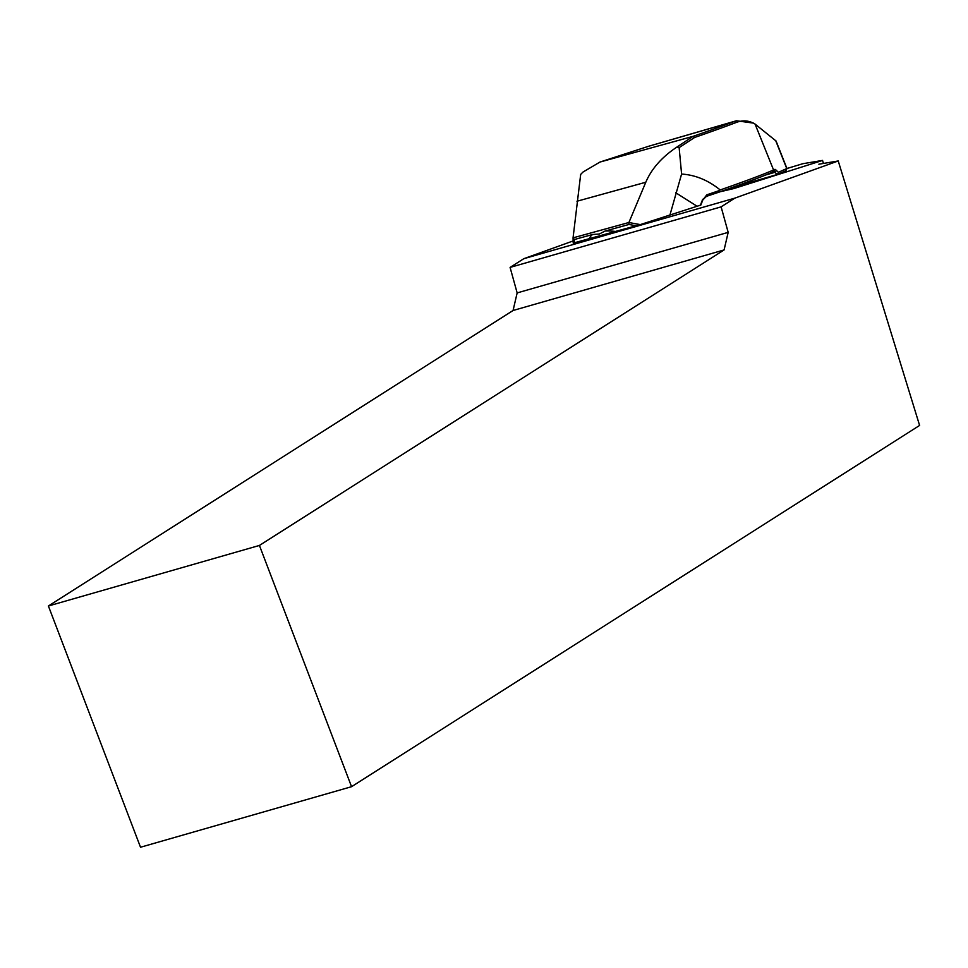 <?xml version="1.0" encoding="UTF-8"?>
<svg xmlns="http://www.w3.org/2000/svg" width="968" height="968" viewBox="0 0 968 968"><rect width="100%" height="100%" fill="white"/><g stroke="black" fill="none" stroke-linecap="round" stroke-linejoin="round"><path stroke-width="1.45" d="M705.067 197.024L707.281 196.335M818.867 164.209L838.227 160.966L734.821 198.15L523.797 258.698L573.141 240.947M719.672 191.93L719.272 190.587L720.192 189.958A304.787 9.099 -17.1 0 0 773.565 169.969L775.029 169.327L774.037 171.469L772.573 172.11A303.166 9.051 162.9 0 1 719.672 191.93L706.241 196.431L702.78 200.013A242.617 137.42 122.3 0 1 700.844 205.034L640.296 224.6L573.213 243.101L573.056 237.85L628.91 222.507L645.789 182.25C651.585 168.734 661.955 157.01 676.91 147.063L693.003 136.379L694.625 137.468L679.137 147.596L676.91 147.063M523.797 258.698L510.088 267.41L517.154 292.917L728.178 232.368L724.088 249.938L513.064 310.498L48.4 605.992L140.517 847.242L351.553 786.694L919.6 425.436L838.227 160.966M510.088 267.41L721.112 206.862L734.821 198.15M728.178 232.368L721.112 206.862M513.064 310.498L517.154 292.917M351.553 786.694L259.424 545.444L724.088 249.938M259.424 545.444L48.4 605.992M573.141 237.91L574.351 239.532L592.658 234.486L599.313 234.026L605.036 231.062L628.946 224.467L628.91 222.507M692.991 136.379A298.108 8.893 -17.1 0 0 734.446 121.436L736.442 120.758L753.406 123.105M775.029 169.327L778.453 172.28L786.936 168.493L776.058 141.001L755.064 124.073C749.135 120.48 742.88 119.935 736.297 122.44A299.729 8.942 162.9 0 1 694.625 137.468M772.573 172.11L773.565 169.969L755.064 124.073L753.104 122.924M775.67 140.578L786.778 168.613L785.786 170.755L777.159 174.53L774.085 171.445M778.453 172.28L777.437 174.434M776.651 170.235L775.138 172.243L765.845 174.93M706.241 196.431L706.809 194.822L719.272 190.587M702.78 200.013L706.809 194.822M700.372 205.264A244.238 138.351 -57.7 0 0 702.683 199.287M736.442 120.758L648.838 146.204A170.017 5.07 162.9 0 1 647.374 146.676L600.003 162.043L583.099 171.977A81.409 56.918 74.6 0 0 580.679 174.434L573.056 237.85M669.808 215.477L681.593 174.058C695.326 174.93 708.189 180.229 720.192 189.958M736.297 122.44L734.446 121.436L648.838 146.204M777.159 174.53L731.808 187.647M679.137 147.596L681.593 174.058M574.351 239.532L574.447 242.859M636.291 225.786L628.946 224.467M628.946 222.543L640.296 224.6M823.538 163.423L822.449 160.434L802.811 163.713L786.923 168.517M822.619 160.422L733.696 188.603L720.144 191.761M697.178 206.317L675.737 192.741M600.003 162.043L693.028 136.367M576.964 201.247L645.789 182.25M592.658 234.486A30.528 13.322 -167.1 0 0 589.427 238.721M615.636 231.485A30.528 13.322 -167.1 0 0 605.036 231.062M785.931 170.683L786.972 168.517"/></g></svg>
